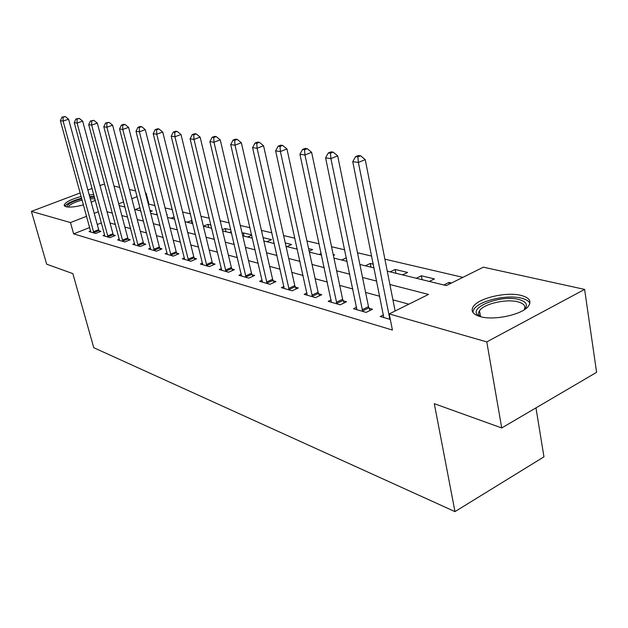 <?xml version="1.0" encoding="UTF-8"?>
<svg xmlns="http://www.w3.org/2000/svg" width="628" height="628" viewBox="0 0 628 628"><rect width="100%" height="100%" fill="white"/><g stroke="black" fill="none" stroke-linecap="round" stroke-linejoin="round"><path stroke-width="0.94" d="M480.318 316.63C472.868 314.408 470.513 311.072 473.261 306.621C478.465 298.112 506.364 291.557 521.02 295.403C529.247 297.586 531.759 301.118 528.548 306.009C522.857 314.495 494.197 320.798 480.318 316.63C478.293 314.918 478.018 312.956 479.502 310.734C483.693 303.881 506.082 298.653 517.762 301.809C524.003 303.481 526.107 306.174 524.082 309.871M83.477 204.885C75.682 206.918 69.865 207.546 66.042 206.745L64.189 205.081C65.406 202.153 71.066 199.28 81.169 196.47M89.207 194.916L93.753 194.602M535.974 407.878L543.958 456.839L454.978 511.616L93.784 347.716L72.848 273.62L46.668 264.2L31.4 211.369L80.203 192.953M99.962 185.488L104.593 184.051M114.029 186.116L119.775 187.38M129.423 189.499L135.617 190.857M145.484 193.024L146.128 193.165L145.57 193.377M154.983 205.584L148.954 204.179L146.128 193.165M462.899 277.348L384.893 259.168M371.713 256.098L357.489 252.786M344.701 249.803L331.553 246.733M319.126 243.837L306.959 241.003M294.877 238.193L283.613 235.563M271.861 232.823L261.421 230.39M249.975 227.721L240.296 225.468M229.149 222.869L220.169 220.773M209.297 218.238L200.968 216.299M190.363 213.826L182.63 212.021M172.276 209.611L165.093 207.939M387.256 271.155L446.296 285.591L483.379 267.183L584.605 289.398L486.779 341.891L389.211 313.929L428.492 294.43L389.894 284.508M486.779 341.891L501.733 427.958L596.6 372.318L584.605 289.398M95.299 200.285L91.201 202.263M148.954 204.179L148.412 204.39M139.989 207.711L135.303 209.556M150.304 211.754L152.314 210.953L149.951 210.38M155.72 214.548L157.133 213.983M166.828 214.776L167.338 214.572L166.734 214.423M170.997 218.285L174.137 217.013M186.885 222.171L192.011 220.514M203.433 226.213L207.939 224.353L210.953 225.075M222.312 229.746L225.24 228.521L230.806 229.864M229.22 232.517L231.237 231.669M242.141 233.357L243.295 232.87L251.64 234.88M247.589 237.007L251.718 235.241M266.767 241.701L271.477 239.653L263.077 237.635M286.815 246.6L291.588 244.504L285.269 242.981M309.157 251.129L312.634 249.575L308.607 248.602M319.103 254.497L321.206 253.547M333.389 255.47L334.685 254.882L333.193 254.528M341.64 260.008L346.366 257.841M365.284 265.785L370.277 263.462L373.338 264.192M390.137 271.861L395.185 269.459L407.596 272.45L402.517 274.891M416.27 278.251L421.388 275.771L434.458 278.918L429.309 281.438M443.808 284.986L448.989 282.419L451.477 283.016M89.702 227.532L73.625 233.867L392.421 330.053L389.211 313.929M408.852 304.18L392.924 299.854M379.775 296.283L365.59 292.436M352.834 288.966L339.709 285.402M327.306 282.035L315.154 278.738M303.096 275.457L291.839 272.403M280.096 269.208L269.655 266.374M258.218 263.265L248.539 260.636M237.384 257.613L228.404 255.172M217.524 252.221L209.179 249.952M198.566 247.071L190.818 244.967M180.456 242.149L173.257 240.194M163.131 237.447L156.451 235.626M146.544 232.941L140.334 231.253M130.655 228.623L124.886 227.053M115.411 224.486L110.057 223.026M101.43 222.909L97.277 224.541M90.628 230.9L89.027 231.536L95.684 233.475L100.943 231.379L99.122 230.853M104.695 234.951L103.031 235.618L109.955 237.643L115.293 235.492L113.393 234.951M119.344 239.174L117.609 239.872L124.815 241.976L130.224 239.778L128.245 239.205M134.596 243.562L132.783 244.3L140.295 246.49L145.782 244.237L143.718 243.64M150.492 248.131L148.601 248.916L156.435 251.2L162 248.884L159.85 248.272M167.087 252.903L165.109 253.736L173.281 256.122L178.925 253.736L176.68 253.092M184.412 257.88L182.34 258.76L190.881 261.256L196.603 258.807L194.264 258.132M202.522 263.085L200.348 264.019L209.289 266.625L215.09 264.105L212.641 263.407M221.472 268.525L219.196 269.514L228.553 272.246L234.44 269.655L231.873 268.917M241.325 274.216L238.93 275.276L248.743 278.133L254.709 275.464L252.016 274.695M262.135 280.182L259.623 281.313L269.914 284.319L275.975 281.564L273.149 280.755M283.989 286.439L281.344 287.648L292.161 290.803L298.3 287.969L295.333 287.114M306.959 293.009L304.172 294.312L315.546 297.633L321.779 294.697L318.655 293.802M331.137 299.917L328.193 301.322L340.172 304.816L346.491 301.785L343.202 300.843M356.618 307.194L353.501 308.709L366.14 312.391L372.545 309.251L369.076 308.262M383.512 314.864L380.207 316.496L390.31 319.448M87.881 190.048L92.088 188.463M501.733 427.958L434.309 403.694L454.978 511.616M73.625 233.867L70.469 222.571L31.4 211.369M98.392 211.714L94.224 213.339M86.617 216.291L70.469 222.571M376.737 281.124L362.537 277.474M349.765 274.185L336.632 270.809M324.221 267.622L312.061 264.49M299.996 261.389L288.731 258.493M276.987 255.47L266.547 252.786M255.109 249.85L245.422 247.361M234.275 244.488L225.295 242.18M214.415 239.386L206.078 237.243M195.465 234.511L187.725 232.525M177.363 229.856L170.172 228.011M160.054 225.405L153.373 223.686M143.482 221.142L137.281 219.549M127.61 217.06L121.84 215.577M112.381 213.143L107.027 211.769M119.202 205.623L124.956 207.028M134.62 209.391L140.821 210.906M150.704 213.324L157.385 214.957M167.495 217.429L174.686 219.188M185.04 221.715L192.78 223.607M203.386 226.198L211.722 228.239M222.595 230.9L231.575 233.09M242.722 235.822L252.401 238.185M263.846 240.987L274.287 243.538M286.03 246.411L297.295 249.167M309.376 252.118L321.536 255.086M333.955 258.124L347.096 261.342M359.875 264.466L374.092 267.936M137.124 196.658L131.833 198.715M123.614 201.91L118.723 203.81M449.295 284.107L448.989 282.419M422.126 279.688L421.388 275.771M395.93 273.282L395.185 269.459M371.03 267.19L370.277 263.462M244.056 236.144L243.295 232.87M226.009 231.732L225.24 228.521M208.7 227.501L207.939 224.353M192.097 223.442L191.328 220.35M93.415 231.763L98.675 229.683L68.585 119.21L63.098 121.102L93.862 232.949M63.067 117.279L65.257 116.533L61.968 117.138L63.067 117.279L63.098 121.102L60.367 120.717L90.817 232.054M98.675 229.683L99.593 231.92M68.585 119.21L65.257 116.533M61.968 117.138L60.367 120.717M107.608 235.885L112.938 233.749L82.66 121.126L77.095 123.057L108.063 237.086M77.048 119.163L79.269 118.394L75.902 119.006L77.048 119.163L77.095 123.057L74.245 122.656L104.892 236.167M112.938 233.749L113.888 236.057M82.66 121.126L79.269 118.394M75.902 119.006L74.245 122.656M122.382 240.179L127.782 237.988L97.324 123.127L91.68 125.105L122.845 241.403M91.61 121.118L93.87 120.333L90.424 120.961L91.61 121.118L91.68 125.105L88.713 124.689L119.548 240.438M127.782 237.988L128.764 240.367M97.324 123.127L93.87 120.333M90.424 120.961L88.713 124.689M137.768 244.645L143.247 242.4L112.624 125.208L106.893 127.233L138.238 245.893M106.807 123.167L109.099 122.358L105.567 122.994L106.807 123.167L106.893 127.233L103.801 126.801L134.8 244.889M143.247 242.4L144.259 244.857M112.624 125.208L109.099 122.358M105.567 122.994L103.801 126.801M153.813 249.3L159.371 246.992L128.591 127.382L122.774 129.454L154.3 250.58M122.672 125.294L124.996 124.47L123.7 124.297L121.377 125.121L122.672 125.294L122.774 129.454L119.548 129.007L150.712 249.536M159.371 246.992L160.423 249.544M128.591 127.382L124.996 124.47M121.377 125.121L119.548 129.007M67.29 206.981C66.686 204.422 71.521 201.674 81.789 198.731M82.158 200.065C74.002 202.318 69.433 204.634 68.444 207.012L68.444 207.012M94.231 196.352L89.678 196.658M81.648 198.205C72.393 200.748 66.811 203.441 64.912 206.298M89.851 197.278L94.467 197.239M94.922 198.895L90.228 198.676M479.996 316.543L478.654 315.727C466.659 307.979 500.595 294.422 518.775 299.47C526.5 301.621 528.36 305.027 524.356 309.69M529.883 303.332C528.784 300.993 525.934 299.266 521.326 298.135C506.765 294.281 479.062 300.781 473.905 309.266L472.766 312.202M170.565 254.167L176.193 251.797L145.28 129.658L139.377 131.786L171.052 255.47M139.243 127.523L141.606 126.675L140.248 126.495L137.893 127.343L139.243 127.523L139.377 131.786L135.993 131.307L167.307 254.371M176.193 251.797L177.277 254.434M145.28 129.658L141.606 126.675M137.893 127.343L135.993 131.307M188.055 259.238L193.769 256.805L162.731 132.037L156.741 134.211L188.549 260.573M156.584 129.855L158.978 128.983L157.565 128.795L155.171 129.666L156.584 129.855L156.741 134.211L153.201 133.717L184.64 259.435M193.769 256.805L194.892 259.545M162.731 132.037L158.978 128.983M155.171 129.666L153.201 133.717M206.337 264.553L212.138 262.049L180.997 134.518L174.922 136.763L206.847 265.911M174.741 132.296L177.174 131.401L175.683 131.205L173.257 132.1L174.741 132.296L174.922 136.763L171.216 136.245L202.758 264.718M212.138 262.049L213.3 264.883M180.997 134.518L177.174 131.401M173.257 132.1L171.216 136.245M225.483 270.111L231.355 267.528L200.151 137.132L193.981 139.432L225.994 271.5M193.769 134.855L196.234 133.937L194.68 133.733L192.207 134.643L193.769 134.855L193.981 139.432L190.096 138.89L221.708 270.252M231.355 267.528L232.564 270.48M200.151 137.132L196.234 133.937M192.207 134.643L190.096 138.89M245.532 275.928L251.498 273.274L220.247 139.863L213.975 142.234L246.058 277.356M213.732 137.54L216.244 136.598L214.603 136.378L212.099 137.32L213.732 137.54L213.975 142.234L209.901 141.661L241.568 276.045M251.498 273.274L252.754 276.344M220.247 139.863L216.244 136.598M212.099 137.32L209.901 141.661M266.57 282.035L272.615 279.295L241.356 142.744L234.99 145.178L267.104 283.495M234.715 140.358L237.258 139.392L235.539 139.165L232.996 140.13L234.715 140.358L234.99 145.178L230.704 144.573L262.394 282.121M272.615 279.295L273.926 282.498M241.356 142.744L237.258 139.392M232.996 140.13L230.704 144.573M288.652 288.448L294.791 285.622L263.564 145.767L257.103 148.271L289.202 289.94M256.781 143.325L259.372 142.328L257.559 142.085L254.976 143.082L256.781 143.325L257.103 148.271L252.589 147.643L284.249 288.495M294.791 285.622L296.157 288.959M263.564 145.767L259.372 142.328M254.976 143.082L252.589 147.643M311.881 295.191L318.098 292.271L286.957 148.954L280.394 151.536L312.438 296.722M280.033 146.45L282.655 145.421L280.747 145.17L278.126 146.198L280.033 146.45L280.394 151.536L275.637 150.869L307.225 295.207M318.098 292.271L319.526 295.757M286.957 148.954L282.655 145.421M278.126 146.198L275.637 150.869M336.325 302.288L342.637 299.273L311.621 152.314L304.957 154.975L336.891 303.858M304.549 149.747L307.218 148.687L305.2 148.42L302.539 149.48L304.549 149.747L304.957 154.975L299.941 154.268L331.411 302.256M342.637 299.273L344.128 302.916M311.621 152.314L307.218 148.687M302.539 149.48L299.941 154.268M362.105 309.769L368.503 306.652L337.676 155.862L330.909 158.609L362.678 311.386M330.454 153.232L333.162 152.133L331.034 151.85L328.326 152.942L330.454 153.232L330.909 158.609L325.602 157.863L356.892 309.698M368.503 306.652L370.065 310.468M337.676 155.862L333.162 152.133M328.326 152.942L325.602 157.863M395.122 310.993L365.237 159.614L358.376 162.456L389.902 319.33M357.858 156.914L360.605 155.783L358.353 155.485L355.605 156.615L357.858 156.914L358.376 162.456L352.755 161.671L383.786 317.54M365.237 159.614L360.605 155.783M355.605 156.615L352.755 161.671M93.729 232.643L98.989 230.554M107.922 236.78L113.252 234.636M122.703 241.081L128.104 238.891M138.097 245.572L143.577 243.319M154.15 250.25L159.7 247.942M170.902 255.133L176.531 252.754M188.392 260.228L194.107 257.794M206.691 265.558L212.484 263.054M225.837 271.139L231.708 268.556M245.893 276.987L251.852 274.326M266.931 283.118L272.976 280.378M289.029 289.555L295.16 286.729M312.257 296.322L318.474 293.402M336.71 303.45L343.021 300.435M362.489 310.962L368.887 307.838M389.313 317.666L389.902 317.376M389.705 318.891L390.161 318.671M64.189 205.081L64.401 205.843M480.538 316.693L479.502 310.734M480.122 316.583L478.654 315.727"/></g></svg>
